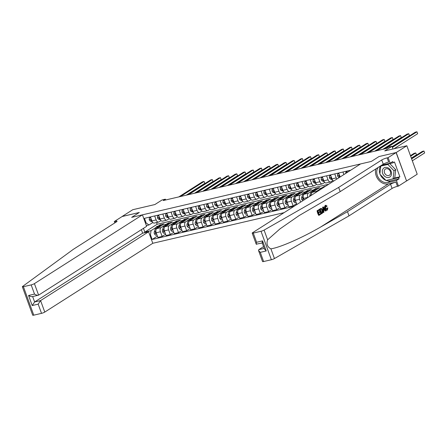 <?xml version="1.0" encoding="UTF-8"?>
<svg xmlns="http://www.w3.org/2000/svg" width="447" height="447" viewBox="0 0 447 447"><rect width="100%" height="100%" fill="white"/><g stroke="black" fill="none" stroke-linecap="round" stroke-linejoin="round"><path stroke-width="0.67" d="M396.087 152.561L379.022 156.539L371.368 161.417L360.595 163.932L252.572 232.725A2.486 0.408 -20 0 0 252.197 233.116A2.486 0.408 -20 0 0 253.259 233.077L261.02 231.267A2.486 0.408 -20 0 0 264.088 230.099L338.67 187.41L381.727 159.987A4.146 0.676 160 0 1 387.13 157.869L388.113 157.64L396.087 152.561L406.574 180.985L417.207 174.213L406.848 145.756L396.215 152.528L379.022 156.539L371.368 161.417L131.664 217.348L142.437 214.834L34.413 283.627L38.598 295.126L146.622 226.327L142.437 214.834M141.369 229.674L142.649 233.183L148.611 231.792L152.79 243.285L284.091 212.655M406.574 180.985L396.215 152.528M114.79 222.924L114.281 221.528L122.254 216.454L139.319 212.47L122.143 216.527M122.126 216.482L132.759 209.71L154.863 204.553L162.093 199.949L165.368 199.183L163.239 200.541L386.571 148.426L388.7 147.074L391.974 146.309L384.744 150.913L406.848 145.756M143.448 228.35L144.817 232.116L151.041 230.663L150.46 234.82L152.153 239.475L293.908 206.397M150.46 234.82L149.767 234.982M145.459 223.137L146.147 222.975L148.968 224.97L152.829 222.511M350.772 170.184L144.454 218.326L146.147 222.975M139.319 212.47L131.664 217.348L139.319 212.47M392.952 149.002L391.974 146.309M165.653 199.977L165.368 199.183M156.528 222.556L157.148 224.26L144.817 232.116L144.37 232.781M148.968 224.97L146.348 225.584M326.589 175.827L328.042 179.817A3.319 1.944 76.9 0 0 330.495 181.963A3.319 1.944 76.9 0 0 330.864 181.806L332.937 180.487M318.404 177.738L319.856 181.728A3.319 1.944 76.9 0 0 322.309 183.873A3.319 1.944 76.9 0 0 322.673 183.717L324.751 182.398M310.218 179.649L311.665 183.633A3.319 1.944 76.9 0 0 314.124 185.784A3.319 1.944 76.9 0 0 314.487 185.628L316.565 184.304M302.027 181.56L303.479 185.544A3.319 1.944 76.9 0 0 305.938 187.695A3.319 1.944 76.9 0 0 306.301 187.539L308.38 186.215M293.841 183.466L295.294 187.455A3.319 1.944 76.9 0 0 297.747 189.606A3.319 1.944 76.9 0 0 298.115 189.45L300.194 188.126M285.655 185.376L287.108 189.366A3.319 1.944 76.9 0 0 289.561 191.517A3.319 1.944 76.9 0 0 289.93 191.361L292.003 190.036M277.47 187.287L278.922 191.277A3.319 1.944 76.9 0 0 281.375 193.422A3.319 1.944 76.9 0 0 281.739 193.272L283.817 191.947M269.284 189.198L270.731 193.188A3.319 1.944 76.9 0 0 273.19 195.333A3.319 1.944 76.9 0 0 273.553 195.183L275.631 193.858M261.093 191.109L262.545 195.099A3.319 1.944 76.9 0 0 265.004 197.244A3.319 1.944 76.9 0 0 265.367 197.088L267.446 195.769M252.907 193.02L254.36 197.01A3.319 1.944 76.9 0 0 256.813 199.155A3.319 1.944 76.9 0 0 257.181 198.999L259.26 197.675M244.721 194.931L246.174 198.915A3.319 1.944 76.9 0 0 248.627 201.066A3.319 1.944 76.9 0 0 248.996 200.91L251.069 199.585M236.536 196.836L237.988 200.826A3.319 1.944 76.9 0 0 240.441 202.977A3.319 1.944 76.9 0 0 240.81 202.821L242.883 201.496M228.35 198.747L229.803 202.737A3.319 1.944 76.9 0 0 232.256 204.888A3.319 1.944 76.9 0 0 232.619 204.732L234.697 203.407M220.164 200.658L221.611 204.648A3.319 1.944 76.9 0 0 224.07 206.793A3.319 1.944 76.9 0 0 224.433 206.643L226.512 205.318M211.973 202.569L213.426 206.559A3.319 1.944 76.9 0 0 215.884 208.704A3.319 1.944 76.9 0 0 216.247 208.553L218.326 207.229M203.787 204.48L205.24 208.47A3.319 1.944 76.9 0 0 207.693 210.615A3.319 1.944 76.9 0 0 208.062 210.459L210.14 209.14M195.602 206.391L197.054 210.381A3.319 1.944 76.9 0 0 199.507 212.526A3.319 1.944 76.9 0 0 199.876 212.37L201.949 211.051M187.416 208.302L188.869 212.291A3.319 1.944 76.9 0 0 191.322 214.437A3.319 1.944 76.9 0 0 191.685 214.281L193.763 212.956M179.23 210.213L180.677 214.197A3.319 1.944 76.9 0 0 183.136 216.348A3.319 1.944 76.9 0 0 183.499 216.192L185.578 214.867M171.039 212.118L172.492 216.108A3.319 1.944 76.9 0 0 174.95 218.259A3.319 1.944 76.9 0 0 175.313 218.102L177.392 216.778M162.853 214.029L164.306 218.019A3.319 1.944 76.9 0 0 166.759 220.17A3.319 1.944 76.9 0 0 167.128 220.013L169.206 218.689M154.668 215.94L156.12 219.93A3.319 1.944 76.9 0 0 158.573 222.075A3.319 1.944 76.9 0 0 158.942 221.924L161.015 220.6M160.462 225.601L160.182 224.841L158.132 226.143M155.735 227.668L151.041 230.663M160.182 224.841L164.11 223.919L156.757 228.607A3.319 1.944 76.9 0 0 156.171 232.764L157.869 237.418L162.121 236.424L165.586 234.222M168.648 223.69L168.368 222.93L166.318 224.238M163.92 225.763L161.009 227.612A3.319 1.944 76.9 0 0 160.428 231.775L162.121 236.424M168.368 222.93L172.302 222.014L164.943 226.696A3.319 1.944 76.9 0 0 164.362 230.859L166.055 235.508L170.313 234.519L173.771 232.311M176.833 221.779L176.554 221.019L174.503 222.327M172.106 223.852L169.201 225.701A3.319 1.944 76.9 0 0 168.62 229.864L170.313 234.519M176.554 221.019L180.487 220.103L173.129 224.785A3.319 1.944 76.9 0 0 172.548 228.948L174.241 233.597L178.498 232.608L181.957 230.401M185.019 219.874L184.745 219.108L182.689 220.416M180.297 221.941L177.386 223.791A3.319 1.944 76.9 0 0 176.805 227.953L178.498 232.608M184.745 219.108L188.673 218.192L181.314 222.874A3.319 1.944 76.9 0 0 180.733 227.037L182.426 231.691L186.684 230.697L190.143 228.49M193.205 217.963L192.931 217.197L190.875 218.505M188.483 220.03L185.572 221.885A3.319 1.944 76.9 0 0 184.991 226.042L186.684 230.697M192.931 217.197L196.859 216.281L189.5 220.969A3.319 1.944 76.9 0 0 188.919 225.126L190.612 229.78L194.87 228.786L198.334 226.579M201.396 216.052L201.116 215.286L199.066 216.594M196.669 218.119L193.758 219.974A3.319 1.944 76.9 0 0 193.177 224.131L194.87 228.786M201.116 215.286L205.044 214.37L197.686 219.058A3.319 1.944 76.9 0 0 197.105 223.215L198.798 227.869L203.055 226.875L206.52 224.673M209.582 214.141L209.302 213.375L207.252 214.683M204.855 216.208L201.943 218.063A3.319 1.944 76.9 0 0 201.362 222.22L203.055 226.875M209.302 213.375L213.23 212.459L205.877 217.147A3.319 1.944 76.9 0 0 205.296 221.304L206.989 225.958L211.247 224.964L214.705 222.762M217.767 212.23L217.488 211.465L215.437 212.772M213.04 214.297L210.135 216.152A3.319 1.944 76.9 0 0 209.548 220.31L211.247 224.964M217.488 211.465L221.421 210.548L214.063 215.236A3.319 1.944 76.9 0 0 213.482 219.393L215.175 224.048L219.432 223.053L222.891 220.852M225.953 210.319L225.674 209.559L223.623 210.861M221.231 212.386L218.32 214.242A3.319 1.944 76.9 0 0 217.739 218.404L219.432 223.053M225.674 209.559L229.607 208.637L222.248 213.325A3.319 1.944 76.9 0 0 221.667 217.482L223.36 222.137L227.618 221.142L231.077 218.941M234.139 208.408L233.865 207.648L231.809 208.956M229.417 210.481L226.506 212.331A3.319 1.944 76.9 0 0 225.925 216.493L227.618 221.142M233.865 207.648L237.793 206.732L230.434 211.414A3.319 1.944 76.9 0 0 229.853 215.577L231.546 220.226L235.804 219.237L239.268 217.03M242.33 206.497L242.05 205.737L240 207.045M237.603 208.57L234.692 210.42A3.319 1.944 76.9 0 0 234.111 214.582L235.804 219.237M242.05 205.737L245.979 204.821L238.62 209.503A3.319 1.944 76.9 0 0 238.039 213.666L239.732 218.315L243.989 217.326L247.454 215.119M250.516 204.592L250.236 203.826L248.186 205.134M245.789 206.659L242.877 208.514A3.319 1.944 76.9 0 0 242.296 212.671L243.989 217.326M250.236 203.826L254.164 202.91L246.811 207.592A3.319 1.944 76.9 0 0 246.224 211.755L247.923 216.409L252.175 215.415L255.639 213.208M258.701 202.681L258.422 201.915L256.371 203.223M253.974 204.748L251.063 206.603A3.319 1.944 76.9 0 0 250.482 210.76L252.175 215.415M258.422 201.915L262.355 200.999L254.997 205.687A3.319 1.944 76.9 0 0 254.416 209.844L256.109 214.499L260.366 213.504L263.825 211.297M266.887 200.77L266.608 200.005L264.557 201.312M262.16 202.837L259.254 204.692A3.319 1.944 76.9 0 0 258.673 208.85L260.366 213.504M266.608 200.005L270.541 199.088L263.182 203.776A3.319 1.944 76.9 0 0 262.601 207.933L264.294 212.588L268.552 211.593L272.011 209.392M275.073 198.859L274.799 198.094L272.743 199.401M270.351 200.927L267.44 202.782A3.319 1.944 76.9 0 0 266.859 206.939L268.552 211.593M274.799 198.094L278.727 197.177L271.368 201.865A3.319 1.944 76.9 0 0 270.787 206.022L272.48 210.677L276.738 209.682L280.196 207.481M283.264 196.948L282.985 196.183L280.928 197.49M278.537 199.016L275.626 200.871A3.319 1.944 76.9 0 0 275.045 205.028L276.738 209.682M282.985 196.183L286.913 195.266L279.554 199.954A3.319 1.944 76.9 0 0 278.973 204.111L280.666 208.766L284.923 207.771L288.388 205.57M291.45 195.037L291.17 194.277L289.12 195.579M286.723 197.105L283.811 198.96A3.319 1.944 76.9 0 0 283.23 203.122L284.923 207.771M291.17 194.277L295.098 193.355L287.739 198.043A3.319 1.944 76.9 0 0 287.158 202.206L288.851 206.855L293.109 205.86L296.573 203.659M299.635 193.126L299.356 192.366L297.305 193.674M294.908 195.199L291.997 197.049A3.319 1.944 76.9 0 0 291.416 201.211L293.109 205.86M299.356 192.366L303.284 191.45L295.931 196.132A3.319 1.944 76.9 0 0 295.35 200.295L296.881 204.508M307.821 191.215L307.542 190.456L305.491 191.763M303.094 193.288L300.188 195.138A3.319 1.944 76.9 0 0 299.602 199.301L300.63 202.117M307.542 190.456L311.475 189.539L304.116 194.221A3.319 1.944 76.9 0 0 303.535 198.384L304.089 199.915M316.007 189.31L315.733 188.545L313.677 189.852M311.285 191.377L308.374 193.233A3.319 1.944 76.9 0 0 307.793 197.39L307.843 197.524M315.733 188.545L319.661 187.628L312.302 192.311A3.319 1.944 76.9 0 0 311.425 195.244M324.109 187.164L323.919 186.634L321.862 187.941M319.471 189.467L316.56 191.322A3.319 1.944 76.9 0 0 315.8 192.456M323.919 186.634L325.539 186.254M157.148 224.26L328.724 184.225M150.41 216.935L151.863 220.924A3.319 1.944 76.9 0 0 154.316 223.07L158.573 222.075M152.153 239.475L157.4 236.133M158.596 215.024L160.048 219.013A3.319 1.944 76.9 0 0 162.507 221.159L166.759 220.17M166.787 213.113L168.234 217.102A3.319 1.944 76.9 0 0 170.693 219.248L174.95 218.259M174.973 211.202L176.425 215.191A3.319 1.944 76.9 0 0 178.878 217.343L183.136 216.348M183.158 209.291L184.611 213.28A3.319 1.944 76.9 0 0 187.064 215.432L191.322 214.437M191.344 207.386L192.797 211.37A3.319 1.944 76.9 0 0 195.25 213.521L199.507 212.526M199.53 205.475L200.982 209.464A3.319 1.944 76.9 0 0 203.435 211.61L207.693 210.615M207.715 203.564L209.168 207.553A3.319 1.944 76.9 0 0 211.627 209.699L215.884 208.704M215.907 201.653L217.354 205.642A3.319 1.944 76.9 0 0 219.812 207.788L224.07 206.793M224.092 199.742L225.545 203.731A3.319 1.944 76.9 0 0 227.998 205.877L232.256 204.888M232.278 197.831L233.731 201.82A3.319 1.944 76.9 0 0 236.184 203.972L240.441 202.977M240.464 195.92L241.916 199.91A3.319 1.944 76.9 0 0 244.369 202.061L248.627 201.066M248.649 194.015L250.102 197.999A3.319 1.944 76.9 0 0 252.561 200.15L256.813 199.155M256.841 192.104L258.288 196.088A3.319 1.944 76.9 0 0 260.746 198.239L265.004 197.244M265.026 190.193L266.479 194.182A3.319 1.944 76.9 0 0 268.932 196.328L273.19 195.333M273.212 188.282L274.665 192.271A3.319 1.944 76.9 0 0 277.118 194.417L281.375 193.422M281.398 186.371L282.85 190.361A3.319 1.944 76.9 0 0 285.303 192.506L289.561 191.517M289.583 184.46L291.036 188.45A3.319 1.944 76.9 0 0 293.489 190.595L297.747 189.606M297.769 182.549L299.222 186.539A3.319 1.944 76.9 0 0 301.68 188.69L305.938 187.695M305.96 180.638L307.407 184.628A3.319 1.944 76.9 0 0 309.866 186.779L314.124 185.784M314.146 178.733L315.599 182.717A3.319 1.944 76.9 0 0 318.052 184.868L322.309 183.873M322.332 176.822L323.784 180.811A3.319 1.944 76.9 0 0 326.237 182.957L330.495 181.963M330.517 174.911L331.97 178.901A3.319 1.944 76.9 0 0 333.769 181.013M334.775 173.917L336.228 177.906A3.319 1.944 76.9 0 0 336.831 179.063M338.703 173L340.145 176.956M342.961 172.006L343.894 174.565M346.894 171.089L347.353 172.363M150.695 217.711L149.337 218.024L149.242 219.717A2.196 1.285 76.9 0 0 150.36 221.058L152.276 221.796M150.617 217.505L149.337 218.024M186.321 195.155L204.799 183.387L204.1 181.465L180.448 196.524M204.799 183.387L204.1 181.465L202.463 181.845L178.811 196.903M151.539 219.784L150.751 219.969A2.196 1.285 76.9 0 0 151.606 220.768L151.84 220.857M150.829 219.488L150.751 219.969L151.36 219.583M158.802 227.299A6.347 3.716 -103.1 0 1 160.691 225.545A6.347 3.716 -103.1 0 1 161.596 225.523M156.964 234.938L155.612 235.251L154.394 233.865A2.196 1.285 -103.1 0 1 154.299 231.876L155.282 228.708A6.347 3.716 -103.1 0 1 157.417 226.311L158.663 226.02A6.347 3.716 76.9 0 0 156.528 228.417L156.349 228.998M157.31 228.255L157.316 228.233A6.347 3.716 -103.1 0 1 159.45 225.836L160.691 225.545M159.065 225.964A6.347 3.716 76.9 0 0 158.663 226.02M155.847 230.607L155.539 231.585A2.196 1.285 76.9 0 0 155.483 232.965L155.897 233.373L156.271 233.032M155.483 232.965L156.092 232.574A1.117 0.654 -103.1 0 1 156.098 232.535M28.815 304.508L22.35 286.745A2.486 0.408 -20 0 0 23.412 286.706L33.771 315.163A2.486 0.408 160 0 1 32.709 315.202L28.815 304.508M22.35 286.745A2.486 0.408 -20 0 1 22.585 286.449L73.353 249.314L116.416 221.891A4.146 0.676 -20 0 0 117.036 221.237A4.146 0.676 -20 0 0 115.265 221.299L114.281 221.528M152.79 243.285L44.767 312.084A2.486 0.408 160 0 1 41.526 313.353L38.185 304.161L32.223 305.552L28.558 295.478L34.52 294.087L31.173 284.895L23.412 286.706M41.526 313.353L33.771 315.163M148.611 231.792L40.582 300.585L44.767 312.084M31.173 284.895A2.486 0.408 -20 0 0 34.413 283.627M142.649 233.183L34.626 301.976L40.582 300.585L38.185 304.161M32.223 305.552L34.626 301.976L32.653 296.562M28.558 295.478C30.329 296.54 31.692 296.886 32.637 296.517M34.52 294.087C36.291 295.149 37.649 295.495 38.598 295.126L32.324 296.64M320.7 213.593L320.896 214.13L319.029 215.314L317.353 210.699L319.152 209.554L319.348 210.084L317.906 211.006L318.42 212.426L319.761 211.571L319.957 212.101L318.616 212.956L319.197 214.554L320.7 213.593L319.152 214.426M319.761 211.571L318.359 212.252M319.152 209.554L317.057 210.772A10.806 8.582 -122.5 0 0 318.739 215.381L319.029 215.314M320.991 208.442L319.415 209.269A10.806 8.582 -122.5 0 0 321.091 213.884L321.387 213.817L319.706 209.202L321.549 208.52L322.633 210.151C323.175 211.621 323.064 212.649 322.304 213.236L321.387 213.817M320.75 208.498L321.058 208.425M327.433 207.956L327.852 207.877L327.366 210.079C326.539 210.453 325.852 209.906 325.31 208.431C324.813 207.006 324.924 205.978 325.639 205.352L327.109 206.067L326.802 206.436L325.813 205.894L325.673 208.201L327.143 209.57L327.433 207.956L326.93 208.073L327.07 209.118M325.355 205.419L325.902 205.234L325.355 205.419C324.561 206.061 324.371 207.106 324.79 208.553C325.41 210.006 326.176 210.537 327.087 210.146M375.877 168.893A10.806 8.582 -122.5 0 0 378.531 179.873A10.806 8.582 -122.5 0 0 388.387 183.879L395.953 182.113L397.484 186.321L398.467 186.092L406.44 181.013M338.67 187.41L340.201 191.618L299.099 215.594L280.001 228.875L267.624 239.81C266.228 243.939 267.323 246.951 270.91 248.845C280.029 247.509 301.764 237.972 320.616 227.037L347.492 211.654L390.549 184.231A4.146 0.676 160 0 1 395.953 182.113M323.332 206.894L322.628 207.224L323.293 212.481L323.589 212.414L322.924 207.151L323.332 206.894L326.019 210.861L325.639 211.107L324.835 209.872L323.745 210.565L323.969 212.169L323.589 212.414M324.343 209.984L325.639 211.107M263.574 246.604L258.746 249.683L264.227 248.403M347.492 211.654L349.023 215.862L392.086 188.438A4.146 0.676 160 0 1 397.484 186.321M387.13 157.869L388.661 162.077A4.146 0.676 160 0 0 383.258 164.194L340.201 191.618M253.259 233.077L256.606 242.268L262.568 240.877L266.233 250.951L260.271 252.343L263.618 261.534L271.379 259.724L261.02 231.267M270.91 248.845L274.447 258.556L349.023 215.862M388.113 157.64L390.142 163.211L392.757 161.546L393.204 162.781L381.023 165.619M394.165 178.141L399.881 176.811L394.477 161.965L393.204 162.781M399.881 176.811L398.607 177.621L399.054 178.85L396.439 180.515L398.467 186.092M378.162 167.446A9.331 7.409 -122.5 0 0 378.531 177.906A9.331 7.409 -122.5 0 0 387.89 182.51L396.439 180.515M390.142 163.211L381.716 165.178M274.447 258.556A2.486 0.408 160 0 1 271.379 259.724M263.618 261.534A2.486 0.408 160 0 1 262.557 261.573L258.534 250.527L258.746 249.683M399.054 178.85L390.505 180.845A9.331 7.409 57.5 0 1 386.147 180.448M385.878 180.342A9.331 7.409 57.5 0 1 380.213 174.475M379.911 173.687A9.331 7.409 57.5 0 1 380.777 165.776M386.348 180.404L398.607 177.621M381.006 165.63L380.967 165.982M256.606 242.268C256.008 243.883 256.058 244.537 256.757 244.218M252.197 233.116L256.22 244.163L262.26 242.989M262.568 240.877C261.97 242.492 262.02 243.146 262.719 242.833M266.233 250.951L264.495 249.135L262.177 242.771M260.271 252.343L258.534 250.527M326.802 206.436L326.31 206.548M325.31 208.431L324.79 208.553M327.366 210.079L326.74 210.297M323.455 208.52L323.662 209.961L324.533 209.408L323.321 207.553L323.455 208.52M322.924 207.151L322.628 207.224M324.533 209.408L323.634 209.772M323.349 208.47L324.014 209.531M321.555 213.051L322.561 212.007L322.27 210.369L321.237 209L320.264 209.503L321.555 213.051M319.706 209.202L319.415 209.269M322.08 212.716L321.505 212.928M322.561 212.007L321.689 212.811M322.27 210.369L321.745 210.492L322.131 212.107M317.353 210.699L317.057 210.772M158.881 215.8L157.528 216.113L157.433 217.806A2.196 1.285 76.9 0 0 158.545 219.147L160.462 219.885M158.802 215.594L157.528 216.113M194.506 193.244L212.984 181.476L212.286 179.554L188.634 194.613M212.984 181.476L212.286 179.554L210.649 179.934L186.997 194.998M159.724 217.873L158.936 218.058A2.196 1.285 76.9 0 0 159.791 218.857L160.026 218.946M159.015 217.577L158.936 218.058L159.545 217.672M167.066 213.889L165.714 214.202L165.619 215.895A2.196 1.285 76.9 0 0 166.731 217.236L168.648 217.974M166.994 213.683L165.714 214.202M202.692 191.333L221.17 179.565L220.472 177.643L196.825 192.702M221.17 179.565L220.472 177.643L218.834 178.023L195.188 193.087M167.91 215.968L167.122 216.147A2.196 1.285 76.9 0 0 167.977 216.946L168.212 217.035M167.2 215.666L167.122 216.147L167.731 215.761M175.252 211.979L173.9 212.297L173.805 213.984A2.196 1.285 76.9 0 0 174.917 215.325L176.833 216.063M175.179 211.772L173.9 212.297M210.878 189.422L229.356 177.655L228.657 175.732L205.011 190.791M229.356 177.655L228.657 175.732L227.02 176.112L203.374 191.176M176.096 214.057L175.313 214.236A2.196 1.285 76.9 0 0 176.163 215.035L176.397 215.124M175.386 213.755L175.313 214.236L175.922 213.85M166.994 225.394A6.347 3.716 -103.1 0 1 168.877 223.64A6.347 3.716 -103.1 0 1 169.782 223.612M165.15 233.027L163.798 233.34L162.579 231.954A2.196 1.285 -103.1 0 1 162.484 229.965L163.473 226.797A6.347 3.716 -103.1 0 1 165.602 224.4L166.848 224.109A6.347 3.716 76.9 0 0 164.714 226.506L164.535 227.087M165.496 226.344L165.502 226.327A6.347 3.716 -103.1 0 1 167.636 223.93L168.877 223.64M167.251 224.053A6.347 3.716 76.9 0 0 166.848 224.109M164.032 228.696L163.731 229.674A2.196 1.285 76.9 0 0 163.669 231.054L164.088 231.468L164.457 231.121M163.669 231.054L164.278 230.669A1.117 0.654 -103.1 0 1 164.284 230.624M175.179 223.483A6.347 3.716 -103.1 0 1 177.068 221.729A6.347 3.716 -103.1 0 1 177.967 221.706M173.335 231.116L171.983 231.434L170.771 230.049A2.196 1.285 -103.1 0 1 170.67 228.059L171.659 224.891A6.347 3.716 -103.1 0 1 173.794 222.489L175.034 222.198A6.347 3.716 76.9 0 0 172.9 224.601L172.721 225.176M173.727 224.405L173.687 224.416A6.347 3.716 -103.1 0 1 175.822 222.019L177.068 221.729M175.436 222.148A6.347 3.716 76.9 0 0 175.034 222.198M172.218 226.785L171.916 227.769A2.196 1.285 76.9 0 0 171.855 229.143L172.274 229.557L172.643 229.21M171.855 229.143L172.469 228.758A1.117 0.654 -103.1 0 1 172.469 228.719M183.365 221.572A6.347 3.716 -103.1 0 1 185.254 219.818A6.347 3.716 -103.1 0 1 186.153 219.795M181.521 229.205L180.169 229.523L178.956 228.138A2.196 1.285 -103.1 0 1 178.856 226.148L179.845 222.98A6.347 3.716 -103.1 0 1 181.979 220.583L183.22 220.293A6.347 3.716 76.9 0 0 181.091 222.69L180.906 223.265M181.868 222.522L181.873 222.505A6.347 3.716 -103.1 0 1 184.008 220.108L185.254 219.818M183.622 220.237A6.347 3.716 76.9 0 0 183.22 220.293M180.409 224.875L180.102 225.858A2.196 1.285 76.9 0 0 180.04 227.238L180.459 227.646L180.828 227.299M180.04 227.238L180.655 226.847A1.117 0.654 -103.1 0 1 180.655 226.808M183.438 210.068L182.085 210.386L181.99 212.074A2.196 1.285 76.9 0 0 183.108 213.415L185.024 214.152M183.365 209.861L182.085 210.386M219.064 187.511L237.547 175.744L236.843 173.822L213.197 188.885M237.547 175.744L236.843 173.822L235.206 174.207L211.56 189.265M184.281 212.146L183.499 212.331A2.196 1.285 76.9 0 0 184.348 213.124L184.583 213.219M183.577 211.85L183.499 212.331L184.108 211.939M191.551 219.661A6.347 3.716 -103.1 0 1 193.439 217.907A6.347 3.716 -103.1 0 1 194.344 217.885M189.712 227.294L188.355 227.612L187.142 226.227A2.196 1.285 -103.1 0 1 187.042 224.238L188.031 221.069A6.347 3.716 -103.1 0 1 190.165 218.672L191.411 218.382A6.347 3.716 76.9 0 0 189.277 220.779L189.092 221.36M190.053 220.611L190.059 220.594A6.347 3.716 -103.1 0 1 192.193 218.197L193.439 217.907M191.808 218.326A6.347 3.716 76.9 0 0 191.411 218.382M188.595 222.969L188.288 223.947A2.196 1.285 76.9 0 0 188.226 225.327L188.645 225.735L189.014 225.389M188.226 225.327L188.841 224.936A1.117 0.654 -103.1 0 1 188.841 224.897M386.381 177.291A5.392 4.28 -122.5 0 0 391.527 174.101A5.392 4.28 -122.5 0 0 387.488 167.636A5.392 4.28 -122.5 0 0 382.336 170.827A5.392 4.28 -122.5 0 0 386.381 177.291M387.057 175.447A3.693 2.933 -122.5 0 0 389.421 175.258A3.693 2.933 -122.5 0 0 390.482 171.899A3.693 2.933 -122.5 0 0 387.817 168.837A3.693 2.933 -122.5 0 0 385.454 169.027A3.693 2.933 -122.5 0 0 384.386 172.391A3.693 2.933 -122.5 0 0 387.057 175.447M389.762 163.58L395.707 169.731L394.785 177.75L393.086 178.828L386.012 180.482L379.861 174.112L380.783 166.1L387.851 164.451L394.003 170.815L393.086 178.828M388.896 163.781L387.851 164.451M381.827 165.435L380.783 166.1M395.707 169.731L394.003 170.815M191.629 208.157L190.271 208.475L190.176 210.163A2.196 1.285 76.9 0 0 191.294 211.509L193.21 212.241M191.551 207.95L190.271 208.475M227.255 185.606L245.733 173.833L245.029 171.911L221.382 186.975M245.733 173.833L245.029 171.911L243.392 172.296L219.745 187.354M192.473 210.235L191.685 210.42A2.196 1.285 76.9 0 0 192.54 211.219L192.774 211.308M191.763 209.939L191.685 210.42L192.294 210.029M199.815 206.246L198.457 206.564L198.362 208.257A2.196 1.285 76.9 0 0 199.479 209.598L201.396 210.33M199.736 206.045L198.457 206.564M235.44 183.695L253.918 171.927L253.22 170L229.568 185.064M253.918 171.927L253.22 170L251.583 170.385L227.931 185.444M200.658 208.324L199.87 208.509A2.196 1.285 76.9 0 0 200.725 209.308L200.96 209.397M199.949 208.028L199.87 208.509L200.48 208.118M208 204.34L206.648 204.653L206.553 206.346A2.196 1.285 76.9 0 0 207.665 207.687L209.582 208.419M207.928 204.134L206.648 204.653M243.626 181.784L262.104 170.016L261.406 168.094L237.754 183.153M262.104 170.016L261.406 168.094L259.768 168.474L236.117 183.533M208.844 206.413L208.056 206.598A2.196 1.285 76.9 0 0 208.911 207.397L209.146 207.486M208.134 206.117L208.056 206.598L208.665 206.212M216.186 202.43L214.834 202.742L214.739 204.435A2.196 1.285 76.9 0 0 215.851 205.776L217.767 206.514M216.113 202.223L214.834 202.742M251.812 179.873L270.29 168.106L269.591 166.183L245.945 181.242M270.29 168.106L269.591 166.183L267.954 166.563L244.308 181.622M217.03 204.502L216.242 204.687A2.196 1.285 76.9 0 0 217.097 205.486L217.331 205.575M216.32 204.206L216.242 204.687L216.851 204.301M224.372 200.519L223.019 200.832L222.924 202.525A2.196 1.285 76.9 0 0 224.042 203.866L225.953 204.603M224.299 200.312L223.019 200.832M259.998 177.962L278.475 166.195L277.777 164.272L254.131 179.331M278.475 166.195L277.777 164.272L276.14 164.652L252.494 179.716M225.215 202.592L224.433 202.776A2.196 1.285 76.9 0 0 225.282 203.575L225.517 203.664M224.506 202.295L224.433 202.776L225.042 202.39M199.736 217.75A6.347 3.716 -103.1 0 1 201.625 215.996A6.347 3.716 -103.1 0 1 202.53 215.974M197.898 225.383L196.54 225.701L195.328 224.316A2.196 1.285 -103.1 0 1 195.233 222.327L196.216 219.159A6.347 3.716 -103.1 0 1 198.351 216.761L199.597 216.471A6.347 3.716 76.9 0 0 197.462 218.868L197.283 219.449M198.284 218.678L198.25 218.684A6.347 3.716 -103.1 0 1 200.379 216.287L201.625 215.996M199.999 216.415A6.347 3.716 76.9 0 0 199.597 216.471M196.781 221.058L196.473 222.036A2.196 1.285 76.9 0 0 196.417 223.416L196.831 223.824L197.205 223.478M196.417 223.416L197.026 223.025A1.117 0.654 -103.1 0 1 197.026 222.986M207.922 215.84A6.347 3.716 -103.1 0 1 209.811 214.085A6.347 3.716 -103.1 0 1 210.716 214.063M206.084 223.478L204.732 223.791L203.514 222.405A2.196 1.285 -103.1 0 1 203.419 220.416L204.402 217.248A6.347 3.716 -103.1 0 1 206.536 214.851L207.782 214.56A6.347 3.716 76.9 0 0 205.648 216.957L205.469 217.538M206.43 216.795L206.436 216.773A6.347 3.716 -103.1 0 1 208.57 214.376L209.811 214.085M208.185 214.504A6.347 3.716 76.9 0 0 207.782 214.56M204.966 219.147L204.659 220.125A2.196 1.285 76.9 0 0 204.603 221.505L205.022 221.913L205.391 221.567M204.603 221.505L205.212 221.114A1.117 0.654 -103.1 0 1 205.218 221.075M216.113 213.929A6.347 3.716 -103.1 0 1 218.002 212.174A6.347 3.716 -103.1 0 1 218.901 212.152M214.269 221.567L212.917 221.88L211.699 220.494A2.196 1.285 -103.1 0 1 211.604 218.505L212.593 215.337A6.347 3.716 -103.1 0 1 214.722 212.94L215.968 212.649A6.347 3.716 76.9 0 0 213.834 215.046L213.655 215.627M214.616 214.884L214.621 214.862A6.347 3.716 -103.1 0 1 216.756 212.465L218.002 212.174M216.37 212.593A6.347 3.716 76.9 0 0 215.968 212.649M213.152 217.236L212.85 218.214A2.196 1.285 76.9 0 0 212.789 219.594L213.208 220.002L213.577 219.661M212.789 219.594L213.398 219.203A1.117 0.654 -103.1 0 1 213.403 219.164M224.299 212.018A6.347 3.716 -103.1 0 1 226.188 210.263A6.347 3.716 -103.1 0 1 227.087 210.241M222.455 219.656L221.103 219.969L219.89 218.583A2.196 1.285 -103.1 0 1 219.79 216.594L220.779 213.426A6.347 3.716 -103.1 0 1 222.913 211.029L224.154 210.738A6.347 3.716 76.9 0 0 222.025 213.135L221.841 213.716M222.846 212.945L222.807 212.956A6.347 3.716 -103.1 0 1 224.942 210.554L226.188 210.263M224.556 210.682A6.347 3.716 76.9 0 0 224.154 210.738M221.338 215.325L221.036 216.303A2.196 1.285 76.9 0 0 220.974 217.683L221.394 218.097L221.762 217.75M220.974 217.683L221.589 217.292A1.117 0.654 -103.1 0 1 221.589 217.253M232.485 210.112A6.347 3.716 -103.1 0 1 234.373 208.358A6.347 3.716 -103.1 0 1 235.278 208.33M230.641 217.745L229.289 218.058L228.076 216.678A2.196 1.285 -103.1 0 1 227.976 214.683L228.965 211.515A6.347 3.716 -103.1 0 1 231.099 209.118L232.345 208.827A6.347 3.716 76.9 0 0 230.211 211.224L230.026 211.805M230.987 211.062L230.993 211.045A6.347 3.716 -103.1 0 1 233.127 208.648L234.373 208.358M232.742 208.777A6.347 3.716 76.9 0 0 232.345 208.827M229.529 213.415L229.222 214.392A2.196 1.285 76.9 0 0 229.16 215.772L229.579 216.186L229.948 215.84M229.16 215.772L229.775 215.387A1.117 0.654 -103.1 0 1 229.775 215.342M232.557 198.608L231.205 198.921L231.11 200.614A2.196 1.285 76.9 0 0 232.228 201.955L234.144 202.692M232.485 198.401L231.205 198.921M268.183 176.051L286.667 164.284L285.963 162.362L262.316 177.42M286.667 164.284L285.963 162.362L284.326 162.742L260.679 177.805M233.407 200.686L232.619 200.865A2.196 1.285 76.9 0 0 233.468 201.664L233.708 201.753M232.697 200.385L232.619 200.865L233.228 200.48M240.67 208.201A6.347 3.716 -103.1 0 1 242.559 206.447A6.347 3.716 -103.1 0 1 243.464 206.425M238.832 215.834L237.474 216.152L236.262 214.767A2.196 1.285 -103.1 0 1 236.167 212.778L237.15 209.609A6.347 3.716 -103.1 0 1 239.285 207.207L240.531 206.922A6.347 3.716 76.9 0 0 238.396 209.319L238.217 209.894M239.218 209.123L239.184 209.135A6.347 3.716 -103.1 0 1 241.313 206.737L242.559 206.447M240.933 206.866A6.347 3.716 76.9 0 0 240.531 206.922M237.715 211.504L237.407 212.487A2.196 1.285 76.9 0 0 237.346 213.862L237.765 214.275L238.134 213.929M237.346 213.862L237.96 213.476A1.117 0.654 -103.1 0 1 237.96 213.437M240.749 196.697L239.391 197.015L239.296 198.703A2.196 1.285 76.9 0 0 240.413 200.044L242.33 200.781M240.67 196.49L239.391 197.015M276.375 174.14L294.852 162.373L294.154 160.451L270.502 175.509M294.852 162.373L294.154 160.451L292.517 160.831L268.865 175.894M241.592 198.775L240.804 198.954A2.196 1.285 76.9 0 0 241.659 199.753L241.894 199.848M240.883 198.474L240.804 198.954L241.414 198.569M248.856 206.29A6.347 3.716 -103.1 0 1 250.745 204.536A6.347 3.716 -103.1 0 1 251.65 204.514M247.018 213.923L245.666 214.242L244.448 212.856A2.196 1.285 -103.1 0 1 244.353 210.867L245.336 207.699A6.347 3.716 -103.1 0 1 247.47 205.302L248.716 205.011A6.347 3.716 76.9 0 0 246.582 207.408L246.403 207.984M247.364 207.24L247.37 207.224A6.347 3.716 -103.1 0 1 249.504 204.827L250.745 204.536M249.119 204.955A6.347 3.716 76.9 0 0 248.716 205.011M245.9 209.593L245.593 210.576A2.196 1.285 76.9 0 0 245.537 211.956L245.956 212.364L246.325 212.018M245.537 211.956L246.146 211.565A1.117 0.654 -103.1 0 1 246.152 211.526M248.934 194.786L247.582 195.104L247.487 196.792A2.196 1.285 76.9 0 0 248.599 198.133L250.516 198.87M248.856 194.579L247.582 195.104M284.56 172.229L303.038 160.462L302.34 158.54L278.688 173.604M303.038 160.462L302.34 158.54L300.702 158.925L277.051 173.984M249.778 196.864L248.99 197.049A2.196 1.285 76.9 0 0 249.845 197.842L250.08 197.937M249.068 196.568L248.99 197.049L249.599 196.658M257.047 204.38A6.347 3.716 -103.1 0 1 258.93 202.625A6.347 3.716 -103.1 0 1 259.836 202.603M255.203 212.012L253.851 212.331L252.633 210.945A2.196 1.285 -103.1 0 1 252.538 208.956L253.527 205.788A6.347 3.716 -103.1 0 1 255.656 203.391L256.902 203.1A6.347 3.716 76.9 0 0 254.768 205.497L254.589 206.078M255.55 205.329L255.555 205.313A6.347 3.716 -103.1 0 1 257.69 202.916L258.93 202.625M257.304 203.044A6.347 3.716 76.9 0 0 256.902 203.1M254.086 207.687L253.784 208.665A2.196 1.285 76.9 0 0 253.723 210.045L254.142 210.453L254.511 210.107M253.723 210.045L254.332 209.654A1.117 0.654 -103.1 0 1 254.337 209.615M257.12 192.875L255.768 193.193L255.673 194.881A2.196 1.285 76.9 0 0 256.785 196.227L258.701 196.959M257.047 192.674L255.768 193.193M292.746 170.324L311.224 158.551L310.525 156.629L286.879 171.693M311.224 158.551L310.525 156.629L308.888 157.014L285.242 172.073M257.964 194.953L257.176 195.138A2.196 1.285 76.9 0 0 258.031 195.937L258.265 196.026M257.254 194.657L257.176 195.138L257.785 194.747M265.233 202.469A6.347 3.716 -103.1 0 1 267.122 200.714A6.347 3.716 -103.1 0 1 268.021 200.692M263.389 210.101L262.037 210.42L260.825 209.034A2.196 1.285 -103.1 0 1 260.724 207.045L261.713 203.877A6.347 3.716 -103.1 0 1 263.847 201.48L265.088 201.189A6.347 3.716 76.9 0 0 262.953 203.586L262.775 204.167M263.78 203.396L263.741 203.402A6.347 3.716 -103.1 0 1 265.876 201.005L267.122 200.714M265.49 201.133A6.347 3.716 76.9 0 0 265.088 201.189M262.272 205.776L261.97 206.754A2.196 1.285 76.9 0 0 261.908 208.134L262.328 208.542L262.696 208.196M261.908 208.134L262.523 207.743A1.117 0.654 -103.1 0 1 262.523 207.704M265.306 190.964L263.953 191.282L263.859 192.975A2.196 1.285 76.9 0 0 264.97 194.316L266.887 195.048M265.233 190.763L263.953 191.282M300.932 168.413L319.409 156.646L318.711 154.718L295.065 169.782M319.409 156.646L318.711 154.718L317.074 155.103L293.428 170.162M266.149 193.043L265.367 193.227A2.196 1.285 76.9 0 0 266.216 194.026L266.451 194.115M265.44 192.746L265.367 193.227L265.976 192.836M273.419 200.558A6.347 3.716 -103.1 0 1 275.307 198.803A6.347 3.716 -103.1 0 1 276.207 198.781M271.575 208.196L270.223 208.509L269.01 207.123A2.196 1.285 -103.1 0 1 268.91 205.134L269.899 201.966A6.347 3.716 -103.1 0 1 272.033 199.569L273.273 199.278A6.347 3.716 76.9 0 0 271.145 201.675L270.96 202.256M271.921 201.513L271.927 201.491A6.347 3.716 -103.1 0 1 274.061 199.094L275.307 198.803M273.676 199.222A6.347 3.716 76.9 0 0 273.273 199.278M270.463 203.866L270.156 204.843A2.196 1.285 76.9 0 0 270.094 206.223L270.513 206.631L270.882 206.285M270.094 206.223L270.709 205.832A1.117 0.654 -103.1 0 1 270.709 205.793M273.491 189.059L272.139 189.372L272.044 191.065A2.196 1.285 76.9 0 0 273.162 192.406L275.078 193.138M273.419 188.852L272.139 189.372M309.117 166.502L327.601 154.735L326.897 152.813L303.25 167.871M327.601 154.735L326.897 152.813L325.26 153.192L301.613 168.251M274.335 191.132L273.553 191.316A2.196 1.285 76.9 0 0 274.402 192.115L274.637 192.204M273.631 190.835L273.553 191.316L274.162 190.93M281.604 198.647A6.347 3.716 -103.1 0 1 283.493 196.892A6.347 3.716 -103.1 0 1 284.398 196.87M279.766 206.285L278.408 206.598L277.196 205.212A2.196 1.285 -103.1 0 1 277.095 203.223L278.084 200.055A6.347 3.716 -103.1 0 1 280.219 197.658L281.465 197.367A6.347 3.716 76.9 0 0 279.33 199.764L279.151 200.345M280.107 199.602L280.118 199.58A6.347 3.716 -103.1 0 1 282.247 197.183L283.493 196.892M281.861 197.311A6.347 3.716 76.9 0 0 281.465 197.367M278.649 201.955L278.341 202.932A2.196 1.285 76.9 0 0 278.28 204.313L278.699 204.72L279.068 204.38M278.28 204.313L278.894 203.921A1.117 0.654 -103.1 0 1 278.894 203.882M281.683 187.148L280.325 187.461L280.23 189.154A2.196 1.285 76.9 0 0 281.347 190.495L283.264 191.232M281.604 186.941L280.325 187.461M317.309 164.591L335.786 152.824L335.088 150.902L311.436 165.96M335.786 152.824L335.088 150.902L333.445 151.282L309.799 166.34M282.526 189.221L281.739 189.405A2.196 1.285 76.9 0 0 282.593 190.204L282.828 190.293M281.817 188.925L281.739 189.405L282.348 189.02M289.868 185.237L288.511 185.55L288.416 187.243A2.196 1.285 76.9 0 0 289.533 188.584L291.45 189.321M289.79 185.03L288.511 185.55M325.494 162.68L343.972 150.913L343.274 148.991L319.622 164.049M343.972 150.913L343.274 148.991L341.637 149.371L317.985 164.435M290.712 187.31L289.924 187.494A2.196 1.285 76.9 0 0 290.779 188.293L291.014 188.383M290.002 187.014L289.924 187.494L290.533 187.109M298.054 183.326L296.702 183.639L296.607 185.332A2.196 1.285 76.9 0 0 297.719 186.673L299.635 187.41M297.981 183.119L296.702 183.639M333.68 160.769L352.158 149.002L351.459 147.08L327.807 162.138M352.158 149.002L351.459 147.08L349.822 147.46L326.17 162.524M298.898 185.404L298.11 185.583A2.196 1.285 76.9 0 0 298.965 186.382L299.199 186.472M298.188 185.103L298.11 185.583L298.719 185.198M306.24 181.415L304.888 181.733L304.793 183.421A2.196 1.285 76.9 0 0 305.904 184.762L307.821 185.499M306.167 181.208L304.888 181.733M341.866 158.858L360.343 147.091L359.645 145.169L335.999 160.227M360.343 147.091L359.645 145.169L358.008 145.549L334.362 160.613M307.083 183.493L306.301 183.678A2.196 1.285 76.9 0 0 307.15 184.471L307.385 184.566M306.374 183.197L306.301 183.678L306.91 183.287M314.425 179.504L313.073 179.823L312.978 181.51A2.196 1.285 76.9 0 0 314.096 182.851L316.007 183.588M314.353 179.297L313.073 179.823M350.051 156.953L368.529 145.18L367.831 143.258L344.184 158.322M368.529 145.18L367.831 143.258L366.194 143.643L342.547 158.702M315.269 181.583L314.487 181.767A2.196 1.285 76.9 0 0 315.336 182.566L315.571 182.655M314.559 181.286L314.487 181.767L315.096 181.376M322.611 177.593L321.259 177.912L321.164 179.599A2.196 1.285 76.9 0 0 322.281 180.946L324.198 181.678M322.538 177.392L321.259 177.912M358.237 155.042L376.72 143.269L376.016 141.347L352.37 156.411M376.72 143.269L376.016 141.347L374.379 141.733L350.733 156.791M323.46 179.672L322.673 179.856A2.196 1.285 76.9 0 0 323.522 180.655L323.762 180.744M322.751 179.376L322.673 179.856L323.282 179.465M330.802 175.682L329.445 176.001L329.35 177.694A2.196 1.285 76.9 0 0 330.467 179.035L332.384 179.767M330.724 175.481L329.445 176.001M366.428 153.131L384.906 141.364L384.208 139.436L360.556 154.5M384.906 141.364L384.208 139.436L382.571 139.822L358.919 154.88M331.646 177.761L330.858 177.945A2.196 1.285 76.9 0 0 331.713 178.744L331.948 178.834M330.936 177.465L330.858 177.945L331.467 177.56M338.988 173.777L337.636 174.09L337.541 175.783A2.196 1.285 76.9 0 0 338.653 177.124L339.418 177.414M338.91 173.57L337.636 174.09M374.614 151.22L393.092 139.453L392.393 137.531L368.741 152.589M393.092 139.453L392.393 137.531L390.756 137.911L367.104 152.969M339.832 175.85L339.044 176.034A2.196 1.285 76.9 0 0 339.899 176.833L340.133 176.923M339.122 175.554L339.044 176.034L339.653 175.649M347.174 171.866L345.822 172.179L345.754 173.38M347.101 171.659L345.822 172.179M382.8 149.309L401.277 137.542L400.579 135.62L376.933 150.678M401.277 137.542L400.579 135.62L398.942 136L375.296 151.064M392.108 146.683L409.463 135.631L408.765 133.709L385.118 148.767M409.463 135.631L408.765 133.709L407.128 134.089L383.481 149.153M394.07 148.739L417.654 133.72L416.95 131.798L392.388 147.443M417.654 133.72L416.95 131.798L415.313 132.178L392.192 146.907M289.79 196.736A6.347 3.716 -103.1 0 1 291.679 194.987A6.347 3.716 -103.1 0 1 292.584 194.959M287.952 204.374L286.594 204.687L285.382 203.301A2.196 1.285 -103.1 0 1 285.287 201.312L286.27 198.144A6.347 3.716 -103.1 0 1 288.404 195.747L289.65 195.456A6.347 3.716 76.9 0 0 287.516 197.853L287.337 198.434M288.298 197.691L288.304 197.675A6.347 3.716 -103.1 0 1 290.433 195.272L291.679 194.987M290.053 195.4A6.347 3.716 76.9 0 0 289.65 195.456M286.834 200.044L286.527 201.021A2.196 1.285 76.9 0 0 286.471 202.402L286.885 202.815L287.259 202.469M286.471 202.402L287.08 202.016A1.117 0.654 -103.1 0 1 287.08 201.971M297.976 194.831A6.347 3.716 -103.1 0 1 299.864 193.076A6.347 3.716 -103.1 0 1 300.77 193.048M296.137 202.463L294.785 202.776L293.567 201.396A2.196 1.285 -103.1 0 1 293.472 199.401L294.461 196.233A6.347 3.716 -103.1 0 1 296.59 193.836L297.836 193.545A6.347 3.716 76.9 0 0 295.702 195.948L295.523 196.524M296.484 195.78L296.49 195.764A6.347 3.716 -103.1 0 1 298.624 193.367L299.864 193.076M298.238 193.495A6.347 3.716 76.9 0 0 297.836 193.545M295.02 198.133L294.718 199.116A2.196 1.285 76.9 0 0 294.657 200.491L295.076 200.904L295.445 200.558M294.657 200.491L295.266 200.105A1.117 0.654 -103.1 0 1 295.271 200.06M306.167 192.92A6.347 3.716 -103.1 0 1 308.056 191.165A6.347 3.716 -103.1 0 1 308.955 191.143M302.837 200.714L301.753 199.485A2.196 1.285 -103.1 0 1 301.658 197.496L302.647 194.328A6.347 3.716 -103.1 0 1 304.776 191.931L306.022 191.64A6.347 3.716 76.9 0 0 303.887 194.037L303.709 194.613M304.67 193.869L304.675 193.853A6.347 3.716 -103.1 0 1 306.81 191.456L308.056 191.165M306.424 191.584A6.347 3.716 76.9 0 0 306.022 191.64M303.206 196.222L302.904 197.205A2.196 1.285 76.9 0 0 302.842 198.585L303.262 198.993L303.63 198.647M302.842 198.585L303.452 198.194A1.117 0.654 -103.1 0 1 303.457 198.155M314.353 191.009A6.347 3.716 -103.1 0 1 316.241 189.254A6.347 3.716 -103.1 0 1 317.141 189.232M309.732 196.322A2.196 1.285 -103.1 0 1 309.844 195.585L310.833 192.417A6.347 3.716 -103.1 0 1 312.967 190.02L314.207 189.729A6.347 3.716 76.9 0 0 312.079 192.126L311.894 192.702M312.855 191.959L312.861 191.942A6.347 3.716 -103.1 0 1 314.995 189.545L316.241 189.254M314.61 189.673A6.347 3.716 76.9 0 0 314.207 189.729M311.391 194.316L311.09 195.294A2.196 1.285 76.9 0 0 311.039 195.49M319.057 190.383A6.347 3.716 -103.1 0 1 321.153 188.109L322.399 187.818A6.347 3.716 76.9 0 0 320.588 189.411M321.684 188.712A6.347 3.716 -103.1 0 1 323.181 187.634L323.483 187.561M322.795 187.762A6.347 3.716 76.9 0 0 322.399 187.818M411.346 158.115L416.464 154.858L415.766 152.935L414.129 153.315L410.452 155.657M410.648 156.193L415.766 152.935L416.464 154.858M412.324 160.797L424.65 152.947L423.952 151.025L422.314 151.404L411.43 158.339M411.626 158.875L423.952 151.025L424.65 152.947M161.009 227.612L156.757 228.607M169.201 225.701L164.943 226.696M177.386 223.791L173.129 224.785M185.572 221.885L181.314 222.874M193.758 219.974L189.5 220.969M201.943 218.063L197.686 219.058M210.135 216.152L205.877 217.147M218.32 214.242L214.063 215.236M226.506 212.331L222.248 213.325M234.692 210.42L230.434 211.414M242.877 208.514L238.62 209.503M251.063 206.603L246.811 207.592M259.254 204.692L254.997 205.687M267.44 202.782L263.182 203.776M275.626 200.871L271.368 201.865M283.811 198.96L279.554 199.954M291.997 197.049L287.739 198.043M300.188 195.138L295.931 196.132M308.374 193.233L304.116 194.221M316.56 191.322L312.302 192.311M160.428 231.775L156.171 232.764M156.12 219.93L151.863 220.924M164.306 218.019L160.048 219.013M168.62 229.864L164.362 230.859M172.492 216.108L168.234 217.102M176.805 227.953L172.548 228.948M180.677 214.197L176.425 215.191M184.991 226.042L180.733 227.037M188.869 212.291L184.611 213.28M193.177 224.131L188.919 225.126M197.054 210.381L192.797 211.37M201.362 222.22L197.105 223.215M205.24 208.47L200.982 209.464M209.548 220.31L205.296 221.304M213.426 206.559L209.168 207.553M217.739 218.404L213.482 219.393M221.611 204.648L217.354 205.642M225.925 216.493L221.667 217.482M229.803 202.737L225.545 203.731M234.111 214.582L229.853 215.577M237.988 200.826L233.731 201.82M242.296 212.671L238.039 213.666M246.174 198.915L241.916 199.91M250.482 210.76L246.224 211.755M254.36 197.01L250.102 197.999M258.673 208.85L254.416 209.844M262.545 195.099L258.288 196.088M266.859 206.939L262.601 207.933M270.731 193.188L266.479 194.182M275.045 205.028L270.787 206.022M278.922 191.277L274.665 192.271M283.23 203.122L278.973 204.111M287.108 189.366L282.85 190.361M291.416 201.211L287.158 202.206M295.294 187.455L291.036 188.45M299.602 199.301L295.35 200.295M303.479 185.544L299.222 186.539M307.793 197.39L303.535 198.384M311.665 183.633L307.407 184.628M319.856 181.728L315.599 182.717M328.042 179.817L323.784 180.811M336.228 177.906L331.97 178.901M151.237 219.209L149.248 219.673M151.606 220.768L150.36 221.058M154.427 233.904L156.416 233.435M155.282 228.708L156.528 228.417M154.299 231.876L155.539 231.585M115.656 222.371L115.265 221.299M320.616 227.037L388.387 183.879M390.549 184.231L392.086 188.438M383.258 164.194L381.727 159.987M264.088 230.099L267.624 239.81M390.505 180.845L387.89 182.51M323.84 208.352L323.449 208.442M159.428 217.298L157.433 217.762M159.791 218.857L158.545 219.147M167.614 215.387L165.619 215.851M167.977 216.946L166.731 217.236M175.8 213.476L173.805 213.945M176.163 215.035L174.917 215.325M162.613 231.993L164.602 231.529M163.473 226.797L164.714 226.506M162.484 229.965L163.731 229.674M170.799 230.082L172.788 229.618M171.659 224.891L172.9 224.601M170.67 228.059L171.916 227.769M178.984 228.171L180.979 227.707M179.845 222.98L181.091 222.69M178.856 226.148L180.102 225.858M183.985 211.571L181.99 212.034M184.348 213.124L183.108 213.415M187.17 226.26L189.165 225.796M188.031 221.069L189.277 220.779M187.042 224.238L188.288 223.947M192.171 209.66L190.182 210.124M192.54 211.219L191.294 211.509M200.357 207.749L198.367 208.213M200.725 209.308L199.479 209.598M208.548 205.838L206.553 206.302M208.911 207.397L207.665 207.687M216.734 203.927L214.739 204.391M217.097 205.486L215.851 205.776M224.919 202.016L222.924 202.48M225.282 203.575L224.042 203.866M195.356 224.349L197.35 223.886M196.216 219.159L197.462 218.868M195.233 222.327L196.473 222.036M203.547 222.438L205.536 221.975M204.402 217.248L205.648 216.957M203.419 220.416L204.659 220.125M211.733 220.527L213.722 220.064M212.593 215.337L213.834 215.046M211.604 218.505L212.85 218.214M219.918 218.622L221.913 218.153M220.779 213.426L222.025 213.135M219.79 216.594L221.036 216.303M228.104 216.711L230.099 216.247M228.965 211.515L230.211 211.224M227.976 214.683L229.222 214.392M233.105 200.105L231.116 200.574M233.468 201.664L232.228 201.955M236.29 214.8L238.285 214.337M237.15 209.609L238.396 209.319M236.167 212.778L237.407 212.487M241.291 198.194L239.301 198.664M241.659 199.753L240.413 200.044M244.481 212.889L246.47 212.426M245.336 207.699L246.582 207.408M244.353 210.867L245.593 210.576M249.482 196.289L247.487 196.753M249.845 197.842L248.599 198.133M252.667 210.978L254.656 210.515M253.527 205.788L254.768 205.497M252.538 208.956L253.784 208.665M257.668 194.378L255.673 194.842M258.031 195.937L256.785 196.227M260.852 209.067L262.847 208.604M261.713 203.877L262.953 203.586M260.724 207.045L261.97 206.754M265.853 192.467L263.859 192.931M266.216 194.026L264.97 194.316M269.038 207.157L271.033 206.693M269.899 201.966L271.145 201.675M268.91 205.134L270.156 204.843M274.039 190.556L272.05 191.02M274.402 192.115L273.162 192.406M277.224 205.251L279.219 204.782M278.084 200.055L279.33 199.764M277.095 203.223L278.341 202.932M282.225 188.645L280.235 189.109M282.593 190.204L281.347 190.495M290.41 186.734L288.421 187.198M290.779 188.293L289.533 188.584M298.602 184.823L296.607 185.293M298.965 186.382L297.719 186.673M306.787 182.912L304.793 183.382M307.15 184.471L305.904 184.762M314.973 181.007L312.978 181.471M315.336 182.566L314.096 182.851M323.159 179.096L321.169 179.56M323.522 180.655L322.281 180.946M331.344 177.185L329.355 177.649M331.713 178.744L330.467 179.035M339.536 175.274L337.541 175.738M339.899 176.833L338.653 177.124M285.409 203.34L287.404 202.871M286.27 198.144L287.516 197.853M285.287 201.312L286.527 201.021M293.601 201.429L295.59 200.966M294.461 196.233L295.702 195.948M293.472 199.401L294.718 199.116M301.786 199.518L303.776 199.055M302.647 194.328L303.887 194.037M301.658 197.496L302.904 197.205M310.833 192.417L312.079 192.126M309.844 195.585L311.09 195.294M320.717 208.503L321.019 208.431"/></g></svg>
